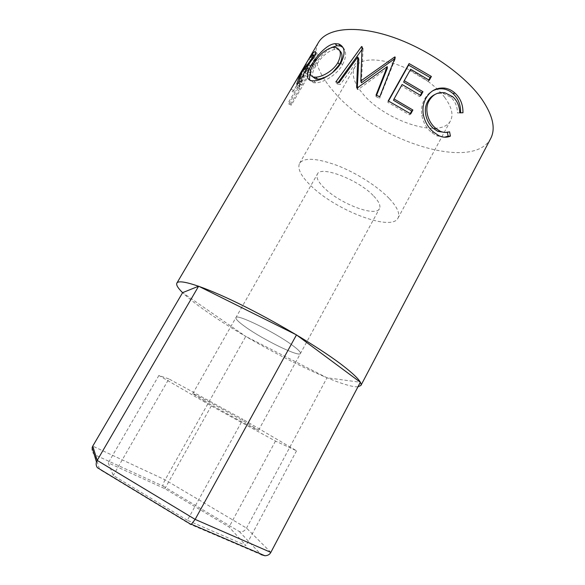 <?xml version="1.0" encoding="UTF-8"?>
<svg xmlns="http://www.w3.org/2000/svg" width="585" height="585" viewBox="0 0 585 585"><rect width="100%" height="100%" fill="white"/><g stroke="black" fill="none" stroke-linecap="round" stroke-linejoin="round"><path stroke-width="0.44" stroke-dasharray="2.92 2.19" d="M245.62 327.066C263.521 339.914 299.279 357.34 300.427 353.523C300.939 352.324 298.138 349.486 292.025 345.011C274.321 331.885 236.121 313.385 235.916 317.611C235.484 319.022 238.717 322.167 245.62 327.066C238.717 322.167 235.484 319.022 235.916 317.611C236.121 313.385 274.321 331.885 292.025 345.011C298.138 349.486 300.939 352.324 300.427 353.523C299.279 357.34 263.521 339.914 245.62 327.066M204.106 400.71C223.375 411.964 258.928 431.306 258.548 430.275L248.632 424.052C229.408 412.747 191.383 392.096 192.75 393.654L204.106 400.71M92.13 447.569C91.531 450.779 92.525 453.251 95.128 454.984L163.003 486.069C162.725 485.067 163.427 482.991 165.116 479.839L245.766 336.412L326.993 377.778L360.353 382.261M357.969 386.802C339.702 388.06 254.702 345.106 207.916 312.478C196.714 304.756 188.275 298.153 182.593 292.661L245.766 336.412M163.003 486.069L239.331 531.553C242.124 532.357 244.523 531.202 246.534 528.079L326.993 377.778M187.354 520.277L113.256 475.466L108.276 462.874L164.86 488.672L229.093 526.997L246.014 545.564L187.354 520.277L242.972 419.35L168.882 378.897L113.256 475.466M168.882 378.897L158.879 375.482L211.302 405.917L275.476 441.075L296.544 450.786L242.972 419.35M296.544 450.786L246.014 545.564M275.476 441.075L229.093 526.997M211.302 405.917L164.86 488.672M158.879 375.482L108.276 462.874M373.764 196.121C378.978 201.642 380.872 205.832 379.46 208.677C375.592 217.452 339.527 203.492 324.119 187.814C318.145 181.898 315.893 177.335 317.377 174.118C320.383 165.145 358.81 179.792 373.764 196.121M444.666 97.351C451.657 106.938 453.624 114.704 450.567 120.642C441.339 139.508 384.923 121.022 362.854 93.79C353.983 83.26 351.271 74.434 354.722 67.297C360.514 58.91 373.764 57.71 394.48 63.699C413.909 70.003 434.56 83.926 444.666 97.351M389.471 198.746C397.361 207.309 400.206 213.766 398.005 218.125C391.453 231.989 335.285 210.103 310.752 185.577C300.931 176.041 297.209 168.626 299.571 163.332C304.017 157.328 316.543 158.03 337.143 165.438C356.558 172.933 378.115 186.717 389.471 198.746M297.187 85.973L297.326 87.34L288.515 102.346L288.829 104.035L307.747 71.787L307.359 64.101C307.074 63.165 305.714 64.818 303.279 69.074C300.58 73.534 298.686 77.447 297.597 80.81L297.187 85.973L299.695 87.18L300.134 82.163C301.231 78.865 303.118 74.99 305.809 70.536C308.244 66.273 309.604 64.584 309.882 65.447L307.388 64.335M300.237 73.564L302.737 75.18L293.604 90.726L292.844 91.903L290.306 90.331L290.504 89.995M490.683 138.528C472.424 172.677 374.678 139.844 334.54 92.554C317.326 73.11 311.937 56.467 318.379 42.625M459.766 112.817L457.485 112.971C457.338 106.36 455.086 101.103 450.735 97.198L443.503 93.549C440.534 92.949 437.638 93.286 434.823 94.543M452.702 96.693L450.735 97.198M445.141 132.444L447.306 131.881L447.386 132.305M449.565 131.786L447.306 131.881M444.585 137.197L436.454 135.749L431.818 132.612C426.626 128.459 423.306 122.748 421.851 115.486C420.951 109.49 421.895 103.991 424.688 99.004C426.56 95.56 429.046 92.935 432.139 91.128M433.748 132.232L431.818 132.612M423.343 114.718L421.851 115.486M426.048 98.075L424.688 99.004M460.607 112.803L457.485 112.971M462.954 112.759L460.607 112.854M428.812 79.955L428.052 81.344L429.28 80.262M410.626 69.249L410.012 70.705L428.052 81.344M410.012 70.705L403.65 82.097M420.381 95.245L419.65 96.584L420.849 95.552M402.107 84.518L401.522 85.915L419.65 96.584M401.522 85.915L393.493 100.291M410.275 113.57L409.573 114.843L410.75 113.878M388.221 100.898L387.789 102.295L409.573 114.843M387.789 102.295L388.491 101.044M357.318 87.75L357.252 89.344L356.638 87.516M357.252 89.344L358.035 89.607L357.45 87.787M387.299 68.328L358.035 89.607M376.565 95.326L376.023 96.679L376.053 95.092M376.023 96.679L379.621 98.317L379.767 96.781M394.656 58.719L395.219 58.902L395.263 57.169M395.219 58.902L379.621 98.317M361.918 49.586L363.095 48.694L362.056 46.646M363.095 48.694L361.406 82.814M362.634 48.599L362.02 47.407M338.196 82.405L337.121 83.904L335.841 81.922M337.121 83.904L340.28 84.562L339.103 82.602M358.802 59.07L340.28 84.562M340.967 62.851L342.371 64.891C336.931 75.034 322.876 82.946 315.593 82.814L313.553 82.726L309.948 80.357M313.662 80.818L315.593 82.814M310.364 73.966L313.874 66.653C318.598 58.39 324.448 52.021 331.432 47.546M312.675 65.637L313.874 66.653M342.92 47.37C346.671 51.283 346.488 57.125 342.371 64.891M339.622 50.588L337.472 49.491L335.022 49.301C327.739 51.063 321.311 56.643 315.739 66.039C312.924 70.77 311.922 74.375 312.734 76.832M329.026 75.121L332.492 72.62M315.739 66.039L313.531 64.101M335.022 49.301L333.15 47.253M314.372 55.831L317.245 53.345C318.569 53.162 317.991 55.341 315.498 59.882C310.92 66.653 307.337 70.975 304.756 72.84L300.946 84.971L298.591 83.129M314.847 51.56L317.245 53.345M313.172 58.025L315.498 59.882M302.284 71.143L304.756 72.84M296.697 84.108L299.103 85.915L300.946 84.971M299.103 85.915L303.476 74.222L301.567 72.957M302.737 75.18L303.476 74.222M291.081 89.117L293.604 90.726M292.844 91.903L313.991 56.284M310.277 57.147L312.463 58.515M306.752 69.432C308.353 68.35 310.759 65.447 313.969 60.73C315.542 57.805 315.849 56.548 314.884 56.95L311.293 60.621L304.763 71.743L306.752 69.432L305.173 68.343M312.302 59.451L313.969 60.73M302.898 70.544L304.763 71.743M308.807 58.997L311.293 60.621M288.829 104.035L291.315 105.154L310.226 72.876L309.911 65.681M307.359 64.101L309.882 65.447M303.279 69.074L305.809 70.536M297.597 80.81L300.134 82.163M297.326 87.34L299.82 88.496L299.695 87.18M299.82 88.496L291.016 103.523L288.515 102.346M291.315 105.154L291.016 103.523M307.747 71.787L310.226 72.876M301.553 82.039C301.385 80.072 302.657 76.73 305.37 72.006C307.037 69.191 307.907 68.269 307.973 69.235L308.076 74.419L301.772 85.176L301.553 82.039L299.03 80.781C298.847 78.726 300.12 75.333 302.84 70.595L305.37 72.006M308.076 74.419L305.582 73.279L299.271 84.021L299.03 80.781M299.271 84.021L301.772 85.176M305.582 73.279L305.436 69.739L307.951 70.997M302.84 70.595C304.492 67.809 305.363 66.909 305.443 67.889L305.436 69.739M270.84 552.394L246.534 528.079L165.116 479.839L92.759 446.114M239.331 531.553L261.086 554.609L190.205 524.292L99.538 469.367M99.406 468.921L95.128 454.984M310.971 56.409L313.421 58.12M307.381 67.889L309.889 69.103M258.548 430.275L379.46 208.677M192.75 393.654L317.377 174.118M398.005 218.125L450.567 120.642M443.503 93.549L444.944 92.803M436.454 135.749L438.633 135.544M313.553 82.726L311.505 80.73M337.472 49.491L335.739 47.443M317.063 53.425L314.679 51.641M292.866 91.86L312.485 58.463M312.492 55.173L313.041 55.582M314.101 56.365L314.884 56.95M305.443 67.889L307.973 69.235M299.571 163.332L354.722 67.297"/><path stroke-width="0.88" d="M182.593 292.661L92.759 446.114L97.19 460.402L198.615 286.204L182.593 292.661C177.891 288.069 175.99 284.873 176.882 283.074C179.105 278.745 202.79 286.028 238.753 303.571C274.636 321.055 317.26 346.378 340.36 363.709C355.592 375.263 362.437 382.524 360.894 385.493L357.969 386.802M92.759 446.114L92.13 447.569L96.474 462.033L97.19 460.402L195.141 519.392L296.478 334.898L198.615 286.204M261.086 554.609L264.903 555.75C267.733 555.64 269.707 554.529 270.84 552.394L360.353 382.261L296.478 334.898M96.474 462.033C95.867 464.139 96.174 466.033 97.388 467.7L99.406 468.921M270.84 552.394L195.141 519.392L191.375 524.255L190.205 524.292M290.504 89.995L310.065 56.752L312.032 54.017L314.847 51.56C316.222 51.326 315.666 53.484 313.172 58.025C308.558 64.811 304.931 69.184 302.284 71.143L298.591 83.129L296.697 84.108L300.983 72.569L301.567 72.957M290.306 90.331L300.983 72.569M335.117 43.67L338.656 43.933C344.989 46.741 345.757 53.052 340.967 62.851C335.461 73.059 321.187 80.905 313.662 80.818L311.505 80.73C305.984 79.392 306.021 74.068 311.622 64.752C317.107 55.195 327.242 44.146 335.117 43.67L336.997 45.732L340.331 45.988L342.92 47.37M356.638 87.516L357.45 87.787L387.248 66.602L376.053 95.092L379.767 96.781L395.263 57.169L394.729 56.942L360.821 80.979L362.056 46.646L361.581 46.551L335.841 81.922L339.103 82.602L357.793 57.059L356.638 87.516M409.105 63.575L431.379 76.459L429.28 80.262L410.626 69.249L404.242 80.686L422.97 91.713L420.849 95.552L402.107 84.518L394.049 98.945L412.886 110.002L410.75 113.878L388.221 100.898L409.105 63.575L408.601 65.103L430.136 77.556L428.812 79.955M462.954 112.759L459.766 112.817C459.554 106.097 457.199 100.722 452.702 96.693L444.944 92.803C438.172 91.765 432.922 94.375 429.193 100.635C423.928 109.256 428.249 122.543 435.818 128.356L440 131.142C443.247 132.641 446.435 132.853 449.565 131.786L450.413 136.115C446.655 137.738 442.728 137.555 438.633 135.544L433.748 132.232C428.388 127.925 424.922 122.09 423.343 114.718C422.348 108.627 423.247 103.084 426.048 98.075C430.436 90.675 436.688 87.362 444.812 88.13C448.593 88.73 451.964 90.375 454.925 93.066C460.38 98.017 463.057 104.583 462.954 112.759M310.065 56.752L318.379 42.625C326.452 28.431 354.781 24.643 390.729 36.482C426.626 48.255 464.548 74.609 481.689 98.967C492.877 115.391 495.875 128.583 490.683 138.528L360.894 385.493M434.823 94.543C431.81 95.998 429.441 98.309 427.723 101.483C422.487 110.082 426.545 123.142 433.887 128.751L437.836 131.376L445.141 132.444M429.193 100.635L427.723 101.483M435.818 128.356L433.887 128.751M447.386 132.305L448.095 136.137L444.585 137.197M450.413 136.115L448.095 136.137M432.139 91.128C435.745 89.147 439.51 88.415 443.43 88.927C446.984 89.505 450.157 91.055 452.944 93.578C458.216 98.368 460.775 104.773 460.607 112.803M454.925 93.066L452.944 93.578M431.379 76.459L430.136 77.556M404.242 80.686L403.65 82.097L421.756 92.759L420.381 95.245M422.97 91.713L421.756 92.759M394.049 98.945L393.493 100.291L411.701 110.982L410.275 113.57M412.886 110.002L411.701 110.982M388.491 101.044L408.601 65.103M357.318 87.75L358.802 59.07L357.793 57.059M376.565 95.326L387.299 68.328L387.248 66.602M394.707 58.595L394.729 56.942M394.656 58.719L361.406 82.814L360.821 80.979M362.02 47.407L361.581 46.551M338.196 82.405L361.918 49.586M309.948 80.357C309.326 78.726 309.465 76.598 310.364 73.966M311.622 64.752L312.675 65.637M331.432 47.546L336.997 45.732M312.734 76.832L315.885 79.092L317.626 79.165C320.873 79.048 324.668 77.703 329.026 75.121M332.492 72.62L339.439 64.533C342.788 58.134 342.854 53.484 339.622 50.588M317.626 79.165L315.695 77.161C321.882 77.169 333.348 70.96 337.933 62.485C341.794 54.478 341.062 49.462 335.739 47.443L333.15 47.253C325.662 49.067 319.125 54.683 313.531 64.101C309.114 71.67 309.224 75.999 313.852 77.096L315.695 77.161M339.439 64.533L337.933 62.485M313.991 56.284L314.372 55.831M311.6 58.91C313.165 56.006 313.465 54.763 312.492 55.173L308.807 58.997L302.255 70.127L304.288 67.728C305.933 66.58 308.368 63.641 311.6 58.91L312.302 59.451M302.255 70.127L302.898 70.544M312.032 54.017L314.452 55.663M304.288 67.728L305.173 68.343M97.388 467.7L191.054 524.423M191.375 524.255L264.903 555.75M176.882 283.074L290.409 90.163M437.836 131.376L440 131.142M443.43 88.927L444.812 88.13M338.656 43.933L340.331 45.988M315.885 79.092L313.852 77.096M313.041 55.582L314.101 56.365"/></g></svg>
